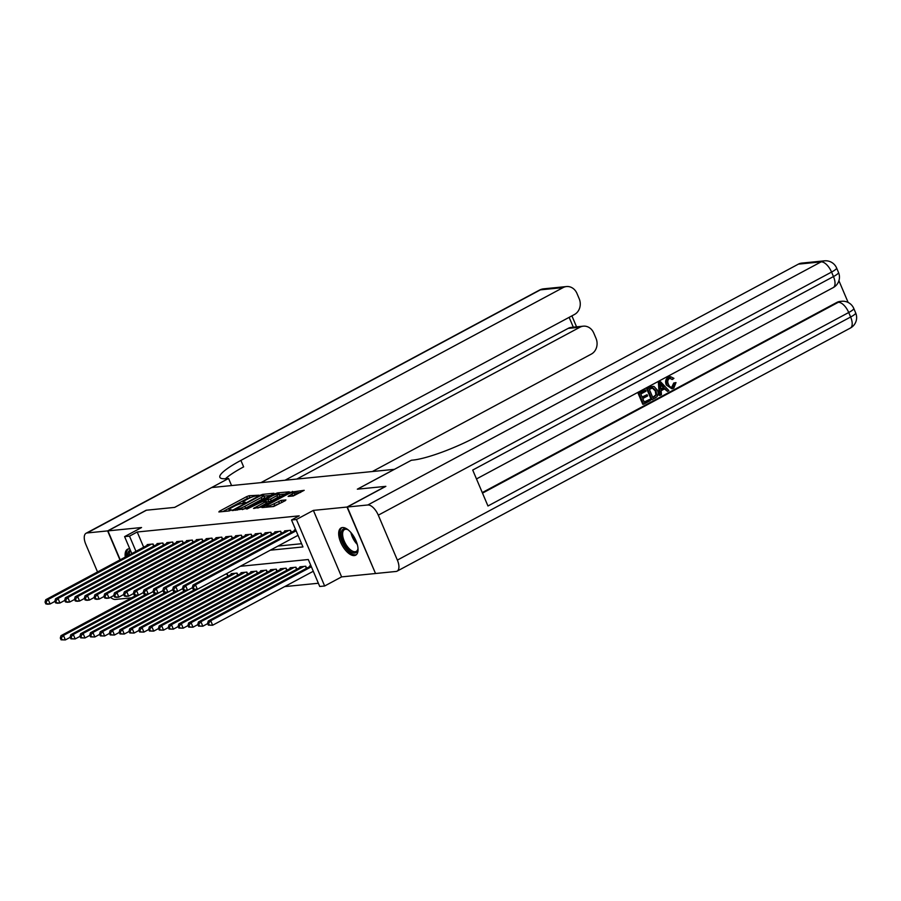 <?xml version="1.0" encoding="UTF-8"?>
<svg xmlns="http://www.w3.org/2000/svg" width="901" height="901" viewBox="0 0 901 901"><rect width="100%" height="100%" fill="white"/><g stroke="black" fill="none" stroke-linecap="round" stroke-linejoin="round"><path stroke-width="1.35" d="M258.981 495.201L249.126 495.719L246.649 496.631L219.416 511.239L218.864 511.959L229.102 510.935L231.411 509.831L229.901 509.932A6.217 1.047 -23 0 1 229.012 509.763A6.217 1.047 -23 0 1 231.658 507.635L233.922 506.418A6.217 1.047 -23 0 1 241.851 503.513L244.914 502.747L245.489 502.285L243.968 502.386A6.217 1.047 -23 0 1 243.09 502.217A6.217 1.047 -23 0 1 245.725 500.089L248 498.872A6.217 1.047 -23 0 1 255.929 495.967L258.981 495.201M342.414 527.547A15.452 7.242 -118.2 0 0 341.062 527.952A15.452 7.242 -118.2 0 0 341.31 543.663A15.452 7.242 -118.2 0 0 354.307 555.579A15.452 7.242 -118.2 0 0 355.658 555.185A15.452 7.242 -118.2 0 0 355.411 539.462A15.452 7.242 -118.2 0 0 342.414 527.547M129.789 548.844A15.452 7.242 -118.2 0 0 128.854 548.833A15.452 7.242 -118.2 0 0 127.503 549.238A15.452 7.242 -118.2 0 0 125.273 557.077M293.253 495.978L304.189 490.313L290.066 492.306L262 507.578L273.656 506.497L285.358 500.629L285.91 499.92L281.044 500.404L273.983 503.772A5.203 0.878 -23 0 1 266.617 506.058A5.203 0.878 -23 0 1 268.836 504.278L286.766 494.66A5.203 0.878 -23 0 1 294.131 492.374A5.203 0.878 -23 0 1 291.924 494.153L288.106 496.417L293.253 495.978M375.48 573.408L347.009 507.049L385.549 486.371L357.325 489.187L394.323 469.342L211.701 487.542L174.704 507.387L146.48 510.203L107.929 530.88L141.558 527.524L124.597 536.624L129.507 536.129L137.222 531.995L299.222 515.845L291.519 519.978L296.429 519.494L324.653 585.988L319.742 586.472L308.3 559.521L240.263 566.301M347.009 507.049L313.379 510.394L296.429 519.494M273.397 493.962L273.949 493.252L262.574 494.379L260.096 495.291L232.03 510.563L246.153 508.569L273.397 493.962M277.564 492.892L289.21 491.811L261.144 507.083L253.519 508.423L265.401 501.834L265.941 501.114L262.72 501.44L246.806 509.11L275.087 493.793L277.564 492.892L277.959 493.827M107.929 530.88L120.205 559.791M153.913 546.006L153.057 544.001L147.167 544.587L147.426 545.195M163.734 545.026L162.878 543.021L156.988 543.607L157.247 544.215M173.544 544.046L172.699 542.042L166.809 542.627L167.068 543.235M183.365 543.066L182.52 541.062L176.619 541.647L176.889 542.256M193.186 542.087L192.33 540.082L186.439 540.668L186.698 541.287M203.007 541.118L202.151 539.102L196.26 539.688L196.519 540.307M212.827 540.138L211.972 538.122L206.081 538.708L206.34 539.327M222.637 539.158L221.792 537.142L215.902 537.739L216.161 538.347M232.458 538.179L231.602 536.174L225.712 536.759L225.971 537.368M242.279 537.199L241.423 535.194L235.533 535.78L235.792 536.388M252.1 536.219L251.244 534.214L245.354 534.8L245.613 535.408M261.909 535.239L261.065 533.234L255.174 533.82L255.434 534.428M271.73 534.259L270.886 532.254L264.984 532.84L265.254 533.448M281.551 533.279L280.695 531.275L274.805 531.86L275.064 532.468M291.372 532.3L290.516 530.295L284.626 530.88L284.885 531.5M137.222 531.995L143.676 547.211M278.004 546.062L301.587 543.708M294.706 530.52L294.447 529.901L295.674 529.788M284.682 586.607L318.368 583.251M228.077 576.077L227.232 574.072L225.453 574.241M231.411 574.286L231.152 573.678L237.042 573.092L237.898 575.097M241.231 573.306L240.972 572.698L246.863 572.112L247.719 574.117M251.052 572.326L250.793 571.718L256.684 571.133L257.54 573.137M260.873 571.347L260.614 570.738L266.505 570.153L267.349 572.158M270.683 570.378L270.424 569.759L276.314 569.173L277.17 571.178M280.504 569.398L280.245 568.779L286.135 568.193L286.991 570.209M290.325 568.418L290.066 567.81L295.956 567.213L296.812 569.229M300.146 567.439L299.887 566.83L305.777 566.233L306.622 568.249M309.955 566.459L309.696 565.851L310.935 565.727M313.379 510.394L341.603 576.888L375.233 573.543M341.603 576.888L324.653 585.988M270.289 550.196L302.961 546.941L291.519 519.978M129.507 536.129L135.972 551.344M131.805 553.574L124.597 536.624M251.176 497.386L247.415 498.422L222.952 511.543M270.615 495.449L264.083 496.102M262.912 495.268L259.781 496.046L235.871 508.874L235.296 509.335L236.884 509.234A6.217 1.047 -23 0 0 244.813 506.328L261.155 497.566A6.217 1.047 -23 0 0 263.802 495.437A6.217 1.047 -23 0 0 262.912 495.268L262.574 494.379M242.392 509.606A6.217 1.047 -23 0 0 245.568 508.13L244.813 506.328M263.802 495.437L264.556 497.239A6.217 1.047 -23 0 1 261.921 499.357L245.568 508.13M279.355 494.581L285.606 493.962M257.889 508.063L266.989 502.961L266.223 501.17M276.855 495.685A5.203 0.878 -23 0 0 279.062 493.906A5.203 0.878 -23 0 0 271.708 496.203L264.556 500.246L270.537 499.075L276.855 495.685L277.621 497.476A5.203 0.878 -23 0 0 279.828 495.708L279.062 493.906M277.621 497.476L271.302 500.866L266.572 502.003M294.131 492.374L294.897 494.176A5.203 0.878 -23 0 1 292.679 495.944L292.476 496.057M272.575 506.599A5.203 0.878 -23 0 0 274.749 505.562L273.983 503.772M282.587 502.127L274.749 505.562M266.978 506.891L266.369 507.218M300.596 492.464L294.424 493.084M136.074 595.415L60.998 635.678L63.453 635.43L65.368 639.924L70.233 637.311M62.056 639.721L65.368 639.924L61.065 639.823L62.056 639.721L61.291 637.919L60.311 638.021L61.065 639.823M61.291 637.919L63.453 635.43L143.349 592.576L138.472 595.167L136.017 595.415L134.181 595.065L135.161 594.975L134.395 593.173L133.416 593.275L134.181 595.065M60.311 638.021L60.998 635.678M151.345 544.17L48.203 599.48L45.748 599.728L148.89 544.418M54.984 601.361L50.107 603.974L47.652 604.222L45.816 603.873L46.796 603.783L46.03 601.981L45.05 602.082L45.816 603.873M46.03 601.981L48.203 599.48L50.107 603.974L46.796 603.783M45.748 599.728L45.05 602.082M127.66 555.793A13.369 6.273 61.8 0 1 128.269 552.009A13.369 6.273 61.8 0 1 130.352 550.162M130.713 551.018A12.377 5.8 -118.2 0 0 129.62 552.358A12.377 5.8 -118.2 0 0 129.046 555.05M128.392 548.912A15.351 7.197 -118.2 0 0 127.12 550.511A15.351 7.197 -118.2 0 0 126.557 556.39M357.979 548.067A13.369 6.273 61.8 0 1 357.877 549.317A13.369 6.273 61.8 0 1 357.37 551.074A13.369 6.273 61.8 0 1 346.423 547.538A13.369 6.273 61.8 0 1 341.817 530.734A13.369 6.273 61.8 0 1 347.167 529.349A13.369 6.273 61.8 0 1 348.259 529.946M347.662 529.597A12.377 5.8 -118.2 0 0 344.509 529.585A12.377 5.8 -118.2 0 0 343.168 531.072A12.377 5.8 -118.2 0 0 346.288 544.992A12.377 5.8 -118.2 0 0 356.21 551.401A12.377 5.8 -118.2 0 0 357.562 549.914A12.377 5.8 -118.2 0 0 357.945 548.777M341.952 527.626A15.351 7.197 -118.2 0 0 340.668 529.225A15.351 7.197 -118.2 0 0 344.272 546.085A15.351 7.197 -118.2 0 0 356.424 554.622M107.636 530.903L146.187 510.236L174.603 507.398L228.561 478.465L226.894 478.634A49.51 8.346 157 0 1 219.867 477.305A49.51 8.346 157 0 1 240.894 460.4L563.114 287.588L540.386 289.852L87.115 532.953L107.636 530.903L119.957 559.926M228.561 478.465L231.58 485.571M296.801 479.062L579.94 327.221A11.882 10.305 84.3 0 1 583.33 326.173A11.882 10.305 84.3 0 1 593.759 333.043L596.012 338.337A11.882 10.305 84.3 0 1 591.338 354.082L372.338 471.538M87.115 532.953A11.882 5.575 -118.2 0 0 86.079 533.257A11.882 5.575 -118.2 0 0 85.809 544.317L97.533 571.955M110.496 597.307A11.882 5.575 -118.2 0 0 115.339 599.447L131.569 597.825M134.936 595.212L135.218 595.876M260.93 482.643L574.523 314.46A11.882 10.305 84.3 0 0 579.197 298.715L576.944 293.411A11.882 10.305 84.3 0 0 566.515 286.552A11.882 10.305 84.3 0 0 563.114 287.588M285.02 480.244L568.148 328.392A11.882 10.305 -95.7 0 1 571.549 327.345L583.33 326.173M225.475 478.735A49.51 8.346 157 0 1 243.642 466.876L240.894 460.4M671.673 387.351L673.768 383.004L676.009 382.587L673.757 388.196L671.909 388.804L666.301 384.964C664.961 381.619 665.602 379.039 668.249 377.237L670.558 376.663L673.937 378.375L671.977 379.479L670.051 378.206M671.909 388.804L666.301 384.964M660.084 395.359L659.295 395.438L658.394 382.688L659.859 381.9L660.647 381.821L668.902 390.64L667.517 391.383L665.051 388.624L661.109 390.741L661.469 394.627L660.084 395.359L659.172 382.61L660.647 381.821M667.517 391.383L664.476 388.939M647.087 394.694L647.616 395.944L642.751 398.546L644.339 402.285L649.79 399.357L650.319 400.596L643.562 404.222L642.773 404.301L638.19 393.523L645.499 389.942L646.028 391.192L640.814 393.985L642.222 397.307L647.087 394.694L642.098 397.026M644.215 402.004L649.79 399.357M482.272 492.588L836.781 302.454A11.882 10.305 -95.7 0 1 840.183 301.418L841.658 301.272A11.882 10.305 84.3 0 0 838.257 302.308L836.781 302.454M848.145 302.466L838.91 280.718M652.099 399.65L651.31 399.729L646.738 388.939L652.876 386.36L654.058 386.495L657.37 390.122C658.845 393.568 658.192 396.147 655.41 397.87L652.099 399.65L647.515 388.86L651.592 386.529M347.302 507.015L375.526 573.509L396.046 571.459A11.882 5.575 -118.2 0 0 397.093 571.155A11.882 5.575 -118.2 0 0 397.364 560.095L378.296 515.169A11.882 5.575 -118.2 0 0 367.822 504.977L347.302 507.015L385.853 486.349L357.427 489.175L411.385 460.242L413.052 460.073A49.51 8.346 -23 0 0 476.145 436.951L798.365 264.139A11.882 10.305 -95.7 0 1 801.766 263.103L824.494 260.839A11.882 10.305 84.3 0 0 821.093 261.876L798.365 264.139M367.822 504.977L821.093 261.876A11.882 5.575 61.8 0 1 831.567 272.068L833.47 276.562L472.71 470.052L487.959 505.99L848.719 312.512L850.634 317.006A11.882 5.575 61.8 0 1 850.353 328.065L397.093 571.155M643.562 404.222L638.978 393.444L638.19 393.523M638.978 393.444L645.499 389.942M652.876 397.701L656.638 394.751L656.063 390.797L652.853 387.802L649.351 389.412L652.876 397.701M647.515 388.86L646.738 388.939M652.752 397.42L655.86 394.829L655.275 390.876L652.065 387.88M654.779 396.677L653.991 396.755M656.638 394.751L655.86 394.829M656.063 390.797L655.275 390.876M660.658 385.797L660.974 389.288L664.127 387.588L660.444 383.466L660.658 385.797M659.172 382.61L658.394 382.688M660.94 388.962L663.35 387.667L660.613 384.614M664.127 387.588L663.35 387.667M672.765 379.4L669.499 378.431C667.641 379.828 667.269 381.742 668.396 384.186C669.353 386.766 670.918 387.712 673.103 387.025L672.326 387.103M672.045 387.351L673.103 387.025L674.556 382.925L673.768 383.004M670.434 378.127L669.499 378.431M667.089 384.885C665.738 381.54 666.391 378.961 669.038 377.159L668.249 377.237M669.038 377.159L670.558 376.663M674.556 382.925L676.009 382.587M145.894 594.435L70.819 634.698L73.274 634.45L75.177 638.944L80.054 636.331M71.866 638.741L75.177 638.944L70.886 638.843L71.866 638.741L71.111 636.951L70.12 637.041L70.886 638.843M71.111 636.951L73.274 634.45L153.17 591.597M70.12 637.041L70.819 634.698M155.715 593.455L80.639 633.718L83.095 633.471L84.998 637.964L89.875 635.351M81.687 637.762L84.998 637.964L80.707 637.863L81.687 637.762L80.921 635.971L79.941 636.061L80.707 637.863M80.921 635.971L83.095 633.471L162.991 590.617L158.114 593.218L155.659 593.455L153.812 593.117L154.792 593.016L154.037 591.214L153.057 591.315L153.812 593.117M79.941 636.061L80.639 633.718M165.525 592.475L90.46 632.739L92.916 632.491L94.819 636.984L99.696 634.372M91.508 636.782L94.819 636.984L90.528 636.883L91.508 636.782L90.742 634.991L89.762 635.081L90.528 636.883M90.742 634.991L92.916 632.491L172.812 589.637L167.924 592.239L165.469 592.475L163.633 592.137L164.613 592.036L163.858 590.234L162.867 590.335L163.633 592.137M89.762 635.081L90.46 632.739M175.346 591.495L100.281 631.759L102.725 631.511L104.64 636.005L109.505 633.392M101.329 635.802L104.64 636.005L100.338 635.903L101.329 635.802L100.563 634.011L99.583 634.113L100.338 635.903M100.563 634.011L102.725 631.511L182.633 588.657L177.745 591.259L175.29 591.495L173.454 591.157L174.434 591.056L173.668 589.254L172.688 589.355L173.454 591.157M99.583 634.113L100.281 631.759M161.155 543.19L58.013 598.512L55.569 598.748L158.711 543.438M64.804 600.381L59.928 603.006L57.473 603.242L55.637 602.893L56.617 602.803L55.851 601.001L54.871 601.102L55.637 602.893M55.851 601.001L58.013 598.512L59.928 603.006L56.617 602.803M55.569 598.748L54.871 601.102M170.976 542.211L67.834 597.532L65.379 597.768L168.521 542.458M74.614 599.413L69.749 602.026L67.293 602.262L65.446 601.924L66.426 601.823L65.672 600.021L64.692 600.122L65.446 601.924M65.672 600.021L67.834 597.532L69.749 602.026L66.426 601.823M65.379 597.768L64.692 600.122M180.797 541.231L77.655 596.552L75.2 596.8L178.342 541.478M84.435 598.433L79.558 601.046L77.103 601.282L75.267 600.944L76.247 600.843L75.493 599.041L74.501 599.142L75.267 600.944M75.493 599.041L77.655 596.552L79.558 601.046L76.247 600.843M75.2 596.8L74.501 599.142M190.618 540.251L87.476 595.572L85.021 595.82L188.163 540.499M94.256 597.453L89.379 600.066L86.924 600.314L85.088 599.965L86.068 599.863L85.302 598.073L84.322 598.163L85.088 599.965M85.302 598.073L87.476 595.572L89.379 600.066L86.068 599.863M85.021 595.82L84.322 598.163M185.167 590.515L110.091 630.779L112.546 630.531L114.461 635.025L119.326 632.412M111.138 634.833L114.461 635.025L110.159 634.923L111.138 634.833L110.384 633.031L109.404 633.133L110.159 634.923M110.384 633.031L112.546 630.531L192.442 587.689L187.566 590.279L185.11 590.527L183.275 590.178L184.254 590.076L183.489 588.285L182.509 588.376L183.275 590.178M109.404 633.133L110.091 630.779M200.439 539.271L97.297 594.592L94.842 594.84L197.983 539.519M104.077 596.473L99.2 599.086L96.745 599.334L94.909 598.985L95.889 598.883L95.123 597.093L94.143 597.183L94.909 598.985M95.123 597.093L97.297 594.592L99.2 599.086L95.889 598.883M94.842 594.84L94.143 597.183M194.988 589.536L119.912 629.799L122.367 629.551L124.27 634.045L129.147 631.432M120.959 633.853L124.27 634.045L119.979 633.944L120.959 633.853L120.193 632.052L119.214 632.153L119.979 633.944M120.193 632.052L122.367 629.551L225.509 574.241M119.214 632.153L119.912 629.799M210.248 538.302L107.106 593.613L104.651 593.86L207.793 538.539M113.886 595.493L109.021 598.106L106.566 598.354L104.719 598.005L105.71 597.904L104.944 596.113L103.964 596.203L104.719 598.005M104.944 596.113L107.106 593.613L109.021 598.106L105.71 597.904M104.651 593.86L103.964 596.203M232.875 573.509L129.733 628.819L132.188 628.583L134.091 633.065L138.968 630.452M130.78 632.874L134.091 633.065L129.8 632.964L130.78 632.874L130.014 631.072L129.034 631.173L129.8 632.964M130.014 631.072L132.188 628.583L235.33 573.261M129.034 631.173L129.733 628.819M220.069 537.323L116.927 592.633L114.472 592.881L217.614 537.559M123.707 594.514L118.831 597.126L116.387 597.374L114.54 597.025L115.519 596.924L114.765 595.133L113.774 595.234L114.54 597.025M114.765 595.133L116.927 592.633L118.831 597.126L115.519 596.924M114.472 592.881L113.774 595.234M242.696 572.529L139.554 627.839L142.009 627.603L143.912 632.097L148.789 629.472M140.601 631.894L143.912 632.097L139.621 631.995L140.601 631.894L139.835 630.092L138.855 630.193L139.621 631.995M139.835 630.092L142.009 627.603L245.151 572.281M138.855 630.193L139.554 627.839M229.89 536.343L126.748 591.653L124.293 591.901L227.435 536.579M133.528 593.534L128.652 596.147L126.196 596.394L124.361 596.045L125.34 595.955L124.575 594.153L123.595 594.255L124.361 596.045M124.575 594.153L126.748 591.653L128.652 596.147L125.34 595.955M124.293 591.901L123.595 594.255M252.505 571.549L149.363 626.859L151.819 626.623L153.733 631.117L158.599 628.504M150.422 630.914L153.733 631.117L149.431 631.015L150.422 630.914L149.656 629.112L148.676 629.213L149.431 631.015M149.656 629.112L151.819 626.623L254.96 571.302M148.676 629.213L149.363 626.859M239.711 535.363L136.569 590.673L134.114 590.921L237.256 535.611M134.395 593.173L136.569 590.673L138.472 595.167L135.161 594.975M134.114 590.921L133.416 593.275M262.326 570.57L159.184 625.891L161.639 625.643L163.543 630.137L168.419 627.524M160.232 629.934L163.543 630.137L159.252 630.036L160.232 629.934L159.477 628.132L158.486 628.234L159.252 630.036M159.477 628.132L161.639 625.643L264.781 570.322M158.486 628.234L159.184 625.891M249.521 534.383L146.379 589.705L143.935 589.941L247.065 534.631M153.159 591.574L148.293 594.187L145.838 594.435L144.002 594.086L144.982 593.996L144.216 592.194L143.236 592.295L144.002 594.086M144.216 592.194L146.379 589.705L148.293 594.187L144.982 593.996M143.935 589.941L143.236 592.295M272.147 569.59L169.005 624.911L171.46 624.663L173.364 629.157L178.24 626.544M170.052 628.954L173.364 629.157L169.073 629.056L170.052 628.954L169.287 627.164L168.307 627.254L169.073 629.056M169.287 627.164L171.46 624.663L274.602 569.342M168.307 627.254L169.005 624.911M259.342 533.403L156.2 588.725L153.744 588.961L256.886 533.651M154.037 591.214L156.2 588.725L158.114 593.218L154.792 593.016M153.744 588.961L153.057 591.315M281.968 568.61L178.826 623.931L181.281 623.683L183.185 628.177L188.061 625.564M179.873 627.974L183.185 628.177L178.894 628.076L179.873 627.974L179.108 626.184L178.128 626.274L178.894 628.076M179.108 626.184L181.281 623.683L284.423 568.362M178.128 626.274L178.826 623.931M269.162 532.423L166.021 587.745L163.565 587.981L266.707 532.671M163.858 590.234L166.021 587.745L167.924 592.239L164.613 592.036M163.565 587.981L162.867 590.335M291.778 567.63L188.647 622.951L191.091 622.704L193.005 627.197L197.871 624.584M189.694 626.995L193.005 627.197L188.703 627.096L189.694 626.995L188.928 625.204L187.949 625.294L188.703 627.096M188.928 625.204L191.091 622.704L294.233 567.393M187.949 625.294L188.647 622.951M278.983 531.444L175.841 586.765L173.386 587.013L276.528 531.691M173.668 589.254L175.841 586.765L177.745 591.259L174.434 591.056M173.386 587.013L172.688 589.355M301.598 566.65L198.457 621.972L200.912 621.724L202.826 626.218L207.692 623.605M199.504 626.015L202.826 626.218L198.524 626.116L199.504 626.015L198.749 624.224L197.769 624.325L198.524 626.116M198.749 624.224L200.912 621.724L304.054 566.414M197.769 624.325L198.457 621.972M288.804 530.464L185.662 585.785L183.207 586.033L286.349 530.712M183.489 588.285L185.662 585.785L187.566 590.279L184.254 590.076M183.207 586.033L182.509 588.376M311.003 565.896L208.277 620.992L210.733 620.744L212.636 625.238L313.278 571.268M209.325 625.046L212.636 625.238L208.345 625.136L209.325 625.046L208.559 623.244L207.579 623.346L208.345 625.136M208.559 623.244L210.733 620.744L311.374 566.774M207.579 623.346L208.277 620.992M296.114 530.824L195.472 584.805L193.017 585.053L295.753 529.957M298.028 535.318L197.387 589.299L193.084 589.198L194.075 589.096L193.31 587.306L192.33 587.396L193.084 589.198M193.31 587.306L195.472 584.805L197.387 589.299L194.075 589.096M193.017 585.053L192.33 587.396M244.261 503.062L243.968 502.386M230.183 510.608L229.901 509.932M219.686 511.869L219.416 511.239M247.415 498.422L246.649 496.631M249.892 497.521L249.126 495.719M233.122 510.529L232.852 509.898M235.859 510.259L235.488 509.369M237.256 510.124L236.884 509.234M261.921 499.357L261.155 497.566M254.623 508.389L254.352 507.759M266.155 503.625L265.401 501.834M275.402 494.559L275.087 493.793M265.209 501.193L264.838 500.303M268.825 501.778L268.059 499.976M271.302 500.866L270.537 499.075M289.198 496.383L288.928 495.753M292.679 495.944L291.924 494.153M279.333 503.107L278.567 501.316M281.81 502.206L281.044 500.404M263.103 507.545L262.833 506.914M290.381 493.05L290.066 492.306M292.926 492.306L292.543 491.394M152.798 544.024L153.688 546.13M357.292 544.418A12.377 5.8 61.8 0 1 350.917 532.547M352.573 534.642A11.972 5.609 -118.2 0 0 356.458 541.884M579.94 327.221L568.148 328.392M573.318 327.176L569.139 317.343M540.386 289.852A11.882 10.305 -95.7 0 1 543.787 288.816A11.882 11.882 0 0 0 539.35 290.167A11.882 5.575 61.8 0 1 540.386 289.852M397.364 560.095L850.634 317.006A11.882 2.005 -23 0 0 855.68 312.94L853.776 308.446A11.882 2.005 157 0 1 848.719 312.512A11.882 5.575 61.8 0 0 838.257 302.308L482.497 493.117M476.483 478.938L833.188 287.622A11.882 5.575 61.8 0 0 833.47 276.562A11.882 2.005 -23 0 0 838.516 272.507L836.612 268.014A11.882 2.005 157 0 1 831.567 272.068L378.296 515.169M650.68 387.171L649.903 387.25M662.032 385.245L661.244 385.313M162.608 543.044L163.509 545.15M172.429 542.064L173.319 544.17M182.25 541.084L183.14 543.19M192.071 540.104L192.96 542.211M201.892 539.136L202.781 541.231M227.852 576.201L226.962 574.095M211.701 538.156L212.602 540.251M237.673 575.221L236.783 573.115M221.522 537.176L222.412 539.271M247.493 574.241L246.592 572.135M231.343 536.196L232.233 538.302M257.314 573.261L256.413 571.155M241.164 535.217L242.054 537.323M267.124 572.281L266.234 570.175M250.974 534.237L251.875 536.343M276.945 571.302L276.055 569.207M260.794 533.257L261.684 535.363M286.766 570.322L285.876 568.227M270.615 532.277L271.505 534.383M296.587 569.342L295.686 567.247M280.436 531.297L281.326 533.403M306.396 568.373L305.507 566.267M290.257 530.329L291.147 532.423M243.552 503.31L243.09 502.217M229.473 510.856L229.012 509.763M235.69 510.281L235.296 509.335M264.973 501.215L264.556 500.246M267.09 507.15L266.617 506.058M566.515 286.552L543.787 288.816M539.35 290.167L86.079 533.257M576.561 326.849L571.898 315.868M833.188 287.622A11.882 11.882 0 0 0 838.516 272.507M836.612 268.014A11.882 11.882 0 0 0 824.494 260.839M850.353 328.065A11.882 11.882 0 0 0 855.68 312.94M853.776 308.446A11.882 11.882 0 0 0 841.658 301.272"/></g></svg>
